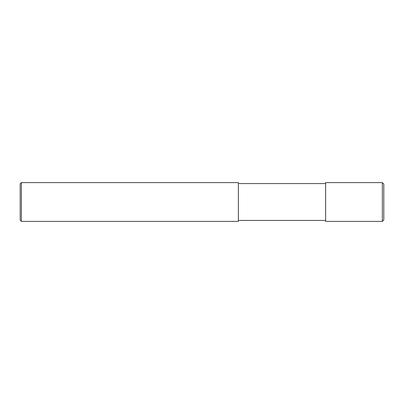 <?xml version="1.0" encoding="UTF-8"?>
<svg xmlns="http://www.w3.org/2000/svg" width="404" height="404" viewBox="0 0 404 404"><rect width="100%" height="100%" fill="white"/><g stroke="black" fill="none" stroke-linecap="round" stroke-linejoin="round"><path stroke-width="0.3" stroke-dasharray="2.02 1.52" d="M383.8 202L383.8 219.938M325.624 221.392L325.624 183.578M238.36 183.578L238.36 221.392M21.412 221.392L21.412 182.608M20.2 220.18L20.2 202M382.346 221.392L382.346 182.608"/><path stroke-width="0.61" d="M382.346 182.608L383.8 184.062L383.8 219.938L382.346 221.392L325.624 221.392L325.624 182.608L382.346 182.608L382.346 221.392M325.624 183.578L238.36 183.578M21.412 182.608L238.36 182.608L238.36 221.392L21.412 221.392L20.2 220.18L20.2 183.82L21.412 182.608L21.412 221.392M325.624 220.422L238.36 220.422"/></g></svg>
